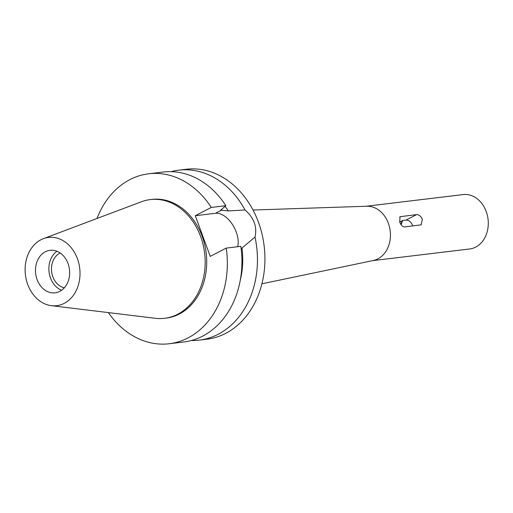 <?xml version="1.0" encoding="UTF-8"?>
<svg xmlns="http://www.w3.org/2000/svg" width="513" height="513" viewBox="0 0 513 513"><rect width="100%" height="100%" fill="white"/><g stroke="black" fill="none" stroke-linecap="round" stroke-linejoin="round"><path stroke-width="0.77" d="M59.848 291.339A21.399 17.025 -96.9 0 0 68.922 266.484A21.399 17.025 -96.9 0 0 50.011 250.312A21.399 17.025 -96.9 0 0 45.291 251.78A21.399 17.025 -96.9 0 0 36.211 276.642A21.399 17.025 -96.9 0 0 55.122 292.808A21.399 17.025 -96.9 0 0 59.848 291.339M61.611 290.262A21.399 17.025 83.1 0 1 49.056 271.98A21.399 17.025 83.1 0 1 56.917 251.248M60.162 252.986A18.147 14.435 -96.9 0 0 59.784 253.178A18.147 14.435 -96.9 0 0 51.659 271.928A18.147 14.435 -96.9 0 0 64.349 287.799M40.88 239.789A34.377 27.343 83.1 0 1 43.342 238.686A34.377 27.343 83.1 0 1 77.95 260.238A34.377 27.343 83.1 0 1 64.26 303.33A34.377 27.343 83.1 0 1 51.403 305.684A34.377 27.343 83.1 0 1 25.65 276.481A34.377 27.343 83.1 0 1 40.88 239.789M43.342 238.686L141.37 201.769A59.79 47.562 83.1 0 1 150.277 199.583A59.79 47.562 83.1 0 1 203.116 244.759A59.79 47.562 83.1 0 1 177.754 314.212A59.79 47.562 83.1 0 1 164.558 318.31A59.79 47.562 83.1 0 1 155.388 318.297L51.403 305.684M164.558 318.31L166.103 318.124A59.79 47.562 -96.9 0 0 179.3 314.027A59.79 47.562 -96.9 0 0 204.661 244.573A59.79 47.562 -96.9 0 0 151.822 199.397L150.277 199.583M97.008 218.474A85.594 68.088 83.1 0 1 129.853 179.64A85.594 68.088 83.1 0 1 148.744 173.779A85.594 68.088 83.1 0 1 211.273 207.432L195.286 215.723L210.247 256.385L226.233 248.1A85.594 68.088 83.1 0 1 188.072 337.881A85.594 68.088 83.1 0 1 169.187 343.742A85.594 68.088 83.1 0 1 108.333 312.59M240.155 280.81A72.756 57.879 -96.9 0 0 241.989 248.029L255.012 237.077A85.594 68.088 83.1 0 1 218.192 334.258A85.594 68.088 83.1 0 1 199.3 340.125A85.594 68.088 83.1 0 1 191.471 340.497M241.142 248.779L241.989 248.029M255.012 237.077C257.308 226.829 253.986 217.801 245.047 210.003L228.336 210.92L220.654 210.15L225.855 205.681L211.273 207.432M195.286 215.723L215.524 213.286A22.001 12.774 -117.4 0 1 236.236 232.03A22.001 12.774 -117.4 0 1 237.692 246.721M199.3 340.125L206.784 339.221A85.594 68.088 -96.9 0 0 225.669 333.36A85.594 68.088 -96.9 0 0 261.976 233.922A85.594 68.088 -96.9 0 0 186.334 169.258L178.857 170.156A85.594 68.088 83.1 0 1 245.047 210.003M171.162 171.65A85.594 68.088 83.1 0 1 178.857 170.156M228.336 210.92A72.756 57.879 -96.9 0 0 225.047 206.38M253.024 210.022L366.795 206.239A27.388 21.79 83.1 0 1 389.707 227.964A27.388 21.79 83.1 0 1 377.882 258.866A27.388 21.79 83.1 0 1 373.317 260.501L261.899 283.804M372.585 260.655L469.69 248.972A27.388 21.79 -96.9 0 0 475.731 247.093A27.388 21.79 -96.9 0 0 487.35 215.274A27.388 21.79 -96.9 0 0 463.143 194.581L366.038 206.264M416.607 214.601L400.089 216.704L399.691 221.924C400.91 225.13 402.545 226.81 404.59 226.958L421.147 224.835L422.353 219.198C420.859 216.133 418.941 214.601 416.607 214.601L405.982 220.115C408.412 219.981 410.49 221.424 412.208 224.457L412.542 225.996M402.82 220.494A12.934 10.286 -96.9 0 0 401.237 224.867M400.967 224.47A13.351 10.619 83.1 0 1 402.275 220.718M399.736 222.039L402.686 220.507L405.982 220.115M226.233 248.1L240.821 246.343A85.594 68.088 -96.9 0 1 202.661 336.124A85.594 68.088 -96.9 0 1 183.776 341.991L169.187 343.742M225.855 205.681A85.594 68.088 -96.9 0 0 163.326 172.022L148.744 173.779M215.524 213.286L221.847 210.009M400.743 216.512L399.582 217.114"/></g></svg>

